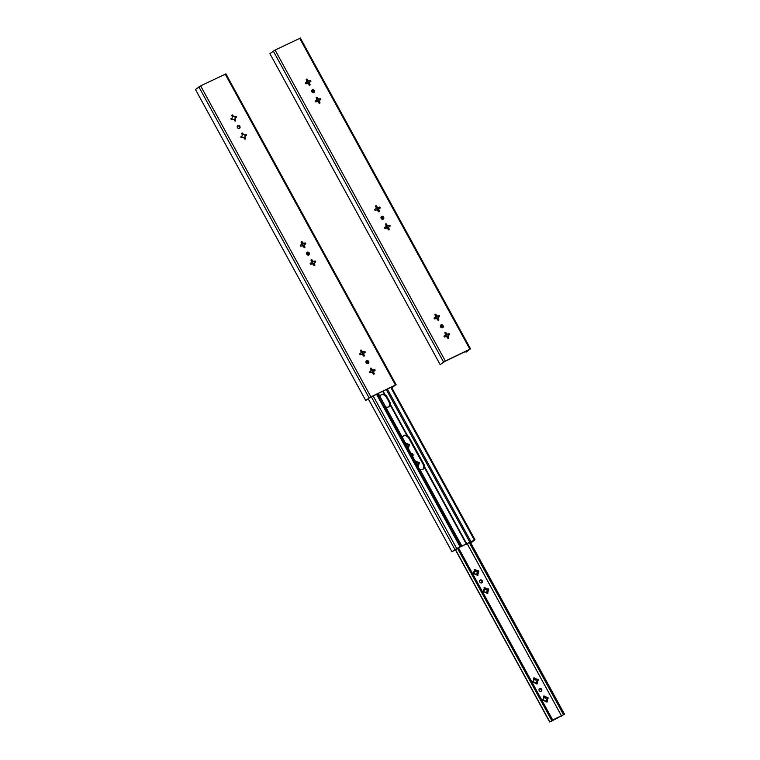 <?xml version="1.0" encoding="UTF-8"?>
<svg xmlns="http://www.w3.org/2000/svg" width="760" height="760" viewBox="0 0 760 760"><rect width="100%" height="100%" fill="white"/><g stroke="black" fill="none" stroke-linecap="round" stroke-linejoin="round"><path stroke-width="1.14" d="M245.1 136.059L246.088 135.584A0.646 0.551 52.9 0 0 245.47 134.453L244.483 134.928A1.653 1.415 52.9 0 0 243.399 134.491L242.791 133.389A0.646 0.551 52.9 0 0 241.784 133.864L242.392 134.976A1.653 1.415 52.9 0 0 242.136 136.059L241.148 136.534A0.646 0.551 52.9 0 0 241.775 137.665L242.754 137.189A1.653 1.415 52.9 0 0 243.846 137.626L244.444 138.738A0.646 0.551 52.9 0 0 245.451 138.254L244.844 137.142A1.653 1.415 52.9 0 0 245.1 136.059L244.948 136.182A1.653 1.415 -127.1 0 1 244.682 137.266L244.844 137.142M237.899 125.609A1.615 1.387 52.9 0 0 237.566 127.851A1.615 1.387 52.9 0 0 239.846 126.293A1.615 1.387 52.9 0 0 237.899 125.609M366.615 360.705A1.615 1.387 -127.1 0 1 368.362 363.413A1.615 1.387 -127.1 0 1 366.405 360.829A1.615 1.387 -127.1 0 1 366.615 360.705M225.73 73.977L200.63 85.87L195.453 89.471L365.712 400.444L370.348 397.252L394.905 385.443L391.818 387.818M391.846 387.875L395.438 385.035L370.889 396.853L365.712 400.444M373.815 371.165L374.803 370.69A0.646 0.551 52.9 0 0 374.186 369.559L373.198 370.034A1.653 1.415 52.9 0 0 372.115 369.597L371.507 368.486A0.646 0.551 52.9 0 0 370.5 368.97L371.108 370.082A1.653 1.415 52.9 0 0 370.851 371.165L369.863 371.64A0.646 0.551 52.9 0 0 370.481 372.77L371.469 372.295A1.653 1.415 52.9 0 0 372.562 372.733L373.16 373.834A0.646 0.551 52.9 0 0 374.167 373.359L373.559 372.248A1.653 1.415 52.9 0 0 373.815 371.165L373.663 371.288A1.653 1.415 -127.1 0 1 373.397 372.372L373.635 373.758L374.167 373.359M363.916 353.077L364.904 352.602A0.646 0.551 52.9 0 0 364.277 351.471L363.299 351.947A1.653 1.415 52.9 0 0 362.206 351.51L361.599 350.408A0.646 0.551 52.9 0 0 360.601 350.882L361.209 351.994A1.653 1.415 52.9 0 0 360.943 353.077L359.964 353.552A0.646 0.551 52.9 0 0 360.582 354.683L361.57 354.207A1.653 1.415 52.9 0 0 362.653 354.644L363.261 355.756A0.646 0.551 52.9 0 0 364.268 355.272L363.66 354.16A1.653 1.415 52.9 0 0 363.916 353.077L363.755 353.2A1.653 1.415 -127.1 0 1 363.498 354.284L363.66 354.16M307.202 252.197A1.615 1.387 52.9 0 0 306.869 254.448A1.615 1.387 52.9 0 0 309.159 252.89A1.615 1.387 52.9 0 0 307.202 252.197M314.412 262.656L315.39 262.181A0.646 0.551 52.9 0 0 314.773 261.05L313.794 261.526A1.653 1.415 52.9 0 0 312.702 261.088L312.094 259.977A0.646 0.551 52.9 0 0 311.096 260.462L311.695 261.573A1.653 1.415 52.9 0 0 311.438 262.656L310.46 263.131A0.646 0.551 52.9 0 0 311.077 264.262L312.065 263.786A1.653 1.415 52.9 0 0 313.148 264.224L313.756 265.326A0.646 0.551 52.9 0 0 314.763 264.851L314.155 263.739A1.653 1.415 52.9 0 0 314.412 262.656L314.25 262.779A1.653 1.415 -127.1 0 1 313.994 263.863L314.079 264.974L311.724 260.661M304.513 244.568L305.491 244.093A0.646 0.551 52.9 0 0 304.874 242.962L303.895 243.438A1.653 1.415 52.9 0 0 302.803 243L302.195 241.898A0.646 0.551 52.9 0 0 301.188 242.373L301.796 243.485A1.653 1.415 52.9 0 0 301.54 244.568L300.561 245.043A0.646 0.551 52.9 0 0 301.178 246.173L302.157 245.698A1.653 1.415 52.9 0 0 303.249 246.135L303.858 247.247A0.646 0.551 52.9 0 0 304.865 246.762L304.256 245.651A1.653 1.415 52.9 0 0 304.513 244.568L304.351 244.691A1.653 1.415 -127.1 0 1 304.095 245.774L304.323 247.161L304.865 246.762M236.189 117.505L235.201 117.98A1.653 1.415 -127.1 0 1 234.945 119.063L235.552 120.165A0.646 0.551 -127.1 0 1 234.545 120.65L233.938 119.538A1.653 1.415 -127.1 0 1 232.855 119.111L231.866 119.576A0.646 0.551 -127.1 0 1 231.249 118.446L232.237 117.971A1.653 1.415 -127.1 0 1 232.493 116.888L231.885 115.786A0.646 0.551 -127.1 0 1 232.883 115.302L233.491 116.413A1.653 1.415 -127.1 0 1 234.583 116.84L235.562 116.375A0.646 0.551 -127.1 0 1 236.189 117.505M370.424 368.524A0.646 0.551 52.9 0 1 370.965 368.894L371.953 369.721A1.653 1.415 -127.1 0 1 373.036 370.158L374.186 369.559M244.995 139.108A0.646 0.551 52.9 0 0 244.919 138.652L244.682 137.266M245.793 135.726A0.646 0.551 52.9 0 0 244.929 134.862L244.483 134.928M244.321 135.052A1.653 1.415 -127.1 0 0 243.238 134.615L242.25 133.788A0.646 0.551 52.9 0 0 241.708 133.418M239.343 128.468A1.615 1.387 52.9 0 0 237.452 125.97M366.168 361.076A1.615 1.387 -127.1 0 1 368.058 363.574M374.509 370.832A0.646 0.551 52.9 0 0 373.644 369.968M364.61 352.744A0.646 0.551 52.9 0 0 363.745 351.88L363.299 351.947M363.137 352.07A1.653 1.415 -127.1 0 0 362.045 351.633L361.066 350.806A0.646 0.551 52.9 0 0 360.525 350.436M363.812 356.126A0.646 0.551 52.9 0 0 363.736 355.68L363.498 354.284M307.24 252.481L308.655 255.065A1.615 1.387 52.9 0 0 306.764 252.567M314.308 265.705A0.646 0.551 52.9 0 0 314.231 265.249L314.079 264.974M315.106 262.323A0.646 0.551 52.9 0 0 314.241 261.459L313.794 261.526M313.633 261.649A1.653 1.415 -127.1 0 0 312.541 261.212L311.562 260.385A0.646 0.551 52.9 0 0 311.02 260.015M305.197 244.235A0.646 0.551 52.9 0 0 304.342 243.371L303.895 243.438M304.171 246.876L301.663 242.298A0.646 0.551 52.9 0 0 301.112 241.927M235.201 117.98L235.039 118.094A1.653 1.415 -127.1 0 1 234.783 119.177L235.02 120.574A0.646 0.551 -127.1 0 1 235.096 121.02M231.809 115.33A0.646 0.551 -127.1 0 1 232.351 115.701L233.329 116.527A1.653 1.415 -127.1 0 1 234.422 116.964L235.03 116.774A0.646 0.551 -127.1 0 1 235.894 117.648M230.954 118.731L232.237 117.971M240.863 136.819L242.136 136.059M369.578 371.925L370.851 371.165M359.67 353.837L360.943 353.077M310.166 263.416L311.438 262.656M300.267 245.328L301.54 244.568M301.815 242.573L302.642 243.124A1.653 1.415 -127.1 0 1 303.734 243.561M384.437 394.497L386.222 395.418L390.25 402.772L390.07 404.785A3.885 3.316 -127.1 0 1 388.949 406.619A3.885 3.316 -127.1 0 1 385.671 406.894L380.048 396.615A3.885 3.316 -127.1 0 1 381.168 394.782A3.885 3.316 -127.1 0 1 384.437 394.497L382.698 391.315M373.407 372.457L373.397 374.091M372.989 372.77L370.719 368.619M367.973 363.603L366.538 360.99M363.822 356.022L360.82 350.541M391.438 387.115L475.019 539.781L471.894 542.193L473.793 540.436L459.562 547.276L451.972 551.779L368.229 398.82M424.013 464.445L423.424 464.892L423.757 467.695A3.885 3.316 -127.1 0 1 422.883 469.309M423.424 464.892L408.576 437.769L406.372 435.936A3.885 3.316 -127.1 0 0 403.38 436.022M389.794 401.945L389.205 402.382L389.538 405.184A3.885 3.316 -127.1 0 1 388.664 406.809M389.205 402.382L386.108 396.739L383.904 394.905A3.885 3.316 -127.1 0 0 380.912 394.991M475.019 539.781L456.712 548.511L451.972 551.779M419.339 468.996L402.505 437.646A3.885 3.316 -127.1 0 1 403.636 435.803A3.885 3.316 -127.1 0 1 406.904 435.527L408.69 436.449L424.469 465.272L424.289 467.286A3.885 3.316 -127.1 0 1 423.168 469.129A3.885 3.316 -127.1 0 1 419.89 469.404L461.728 546.431M311.087 262.884A1.615 1.387 -127.1 0 1 311.657 263.986M310.479 263.235A1.615 1.387 -127.1 0 1 311.096 264.252M373.512 372.2L372.162 369.731M368.324 362.719L367.536 361.294M363.613 354.113L362.263 351.652M470.896 542.668L470.526 542.003M537.111 682.708L537.32 683.097A0.646 0.551 -127.1 0 1 536.322 683.582L536.104 683.183A2.422 2.071 52.9 0 1 533.995 682.347L533.644 682.508A0.646 0.551 -127.1 0 1 533.026 681.378L533.378 681.207A2.422 2.071 52.9 0 1 533.871 679.117L533.653 678.718A0.646 0.551 -127.1 0 1 534.66 678.233L534.878 678.632A2.422 2.071 52.9 0 1 536.987 679.478L537.339 679.307A0.646 0.551 -127.1 0 1 537.957 680.438L537.605 680.608A2.422 2.071 52.9 0 1 537.111 682.708L536.399 682.233A1.653 1.415 52.9 0 0 536.655 681.15L536.436 681.311A1.653 1.415 -127.1 0 1 536.18 682.394L536.788 683.506A0.646 0.551 -127.1 0 1 536.864 683.952M533.577 678.262A0.646 0.551 -127.1 0 1 534.128 678.642L534.736 679.744A1.653 1.415 -127.1 0 1 535.819 680.181L536.807 679.706A0.646 0.551 -127.1 0 1 537.662 680.58M532.779 681.644L533.378 681.207M404.918 443.004A0.646 0.551 -127.1 0 1 405.945 443.127L406.163 443.526A2.422 2.071 52.9 0 1 408.272 444.372L408.623 444.201A0.646 0.551 -127.1 0 1 409.241 445.331L408.889 445.502A2.422 2.071 52.9 0 1 408.395 447.602L407.683 447.127A1.653 1.415 52.9 0 0 407.94 446.044L407.721 446.205A1.653 1.415 -127.1 0 1 407.464 447.298L408.072 448.4A0.646 0.551 -127.1 0 1 408.148 448.856M405.023 443.194A0.646 0.551 -127.1 0 1 405.412 443.536L406.02 444.647A1.653 1.415 -127.1 0 1 407.103 445.075L408.091 444.609A0.646 0.551 -127.1 0 1 408.947 445.474M410.79 453.729A1.615 1.387 -127.1 0 1 412.404 456.304M479.816 580.393A1.615 1.387 -127.1 0 1 481.716 582.892M477.698 574.199L477.916 574.589A0.646 0.551 -127.1 0 1 476.909 575.073L476.7 574.674A2.422 2.071 52.9 0 1 474.591 573.838L474.23 574A0.646 0.551 -127.1 0 1 473.613 572.869L473.964 572.698A2.422 2.071 52.9 0 1 474.468 570.608L474.249 570.209A0.646 0.551 -127.1 0 1 475.256 569.725L475.465 570.123A2.422 2.071 52.9 0 1 477.584 570.969L477.935 570.798A0.646 0.551 -127.1 0 1 478.553 571.928L478.202 572.1A2.422 2.071 52.9 0 1 477.698 574.199L476.995 573.724A1.653 1.415 52.9 0 0 477.251 572.641L477.033 572.803A1.653 1.415 -127.1 0 1 476.776 573.885L477.384 574.997A0.646 0.551 -127.1 0 1 477.46 575.443M474.173 569.753A0.646 0.551 -127.1 0 1 474.715 570.133L475.323 571.235A1.653 1.415 -127.1 0 1 476.416 571.672L477.394 571.197A0.646 0.551 -127.1 0 1 478.258 572.071M473.375 573.135L473.964 572.698M487.597 592.278L487.815 592.677A0.646 0.551 -127.1 0 1 486.818 593.161L486.6 592.762A2.422 2.071 52.9 0 1 484.49 591.917L484.139 592.087A0.646 0.551 -127.1 0 1 483.512 590.957L483.873 590.786A2.422 2.071 52.9 0 1 484.367 588.686L484.148 588.297A0.646 0.551 -127.1 0 1 485.155 587.812L485.374 588.202A2.422 2.071 52.9 0 1 487.483 589.047L487.834 588.876A0.646 0.551 -127.1 0 1 488.452 590.017L488.1 590.178A2.422 2.071 52.9 0 1 487.597 592.278L486.894 591.812A1.653 1.415 52.9 0 0 487.15 590.729L486.932 590.89A1.653 1.415 -127.1 0 1 486.675 591.973L487.283 593.085A0.646 0.551 -127.1 0 1 487.359 593.531M484.072 587.841A0.646 0.551 -127.1 0 1 484.623 588.211L485.222 589.323A1.653 1.415 -127.1 0 1 486.315 589.76L487.303 589.285A0.646 0.551 -127.1 0 1 488.157 590.149M483.274 591.223L483.873 590.786M546.886 697.556L545.936 698.107A1.653 1.415 52.9 0 0 544.853 697.67L544.778 696.711A2.422 2.071 52.9 0 1 546.886 697.556L547.238 697.385A0.646 0.551 -127.1 0 1 547.856 698.525L547.504 698.687A2.422 2.071 52.9 0 1 547.01 700.786L546.297 700.321A1.653 1.415 52.9 0 0 546.554 699.238L546.345 699.399A1.653 1.415 -127.1 0 1 546.089 700.482L546.687 701.594A0.646 0.551 -127.1 0 1 546.763 702.04M543.476 696.35A0.646 0.551 -127.1 0 1 544.027 696.72L544.635 697.832A1.653 1.415 -127.1 0 1 545.718 698.269L546.706 697.794A0.646 0.551 -127.1 0 1 547.57 698.658M542.678 699.732L543.59 699.238L542.773 699.58M414.817 461.092A0.646 0.551 -127.1 0 1 415.844 461.215L416.062 461.615A2.422 2.071 52.9 0 1 418.171 462.46L418.522 462.289A0.646 0.551 -127.1 0 1 419.14 463.419L418.788 463.59A2.422 2.071 52.9 0 1 418.294 465.69L417.582 465.215A1.653 1.415 52.9 0 0 417.848 464.132L417.63 464.293A1.653 1.415 -127.1 0 1 417.373 465.376L417.971 466.488A0.646 0.551 -127.1 0 1 418.057 466.934M414.922 461.282A0.646 0.551 -127.1 0 1 415.312 461.624L415.919 462.726A1.653 1.415 -127.1 0 1 417.002 463.163L417.99 462.688A0.646 0.551 -127.1 0 1 418.855 463.562M458.451 547.817L552.7 719.948L550.288 721.781L564.547 714.248L470.307 542.117M541.12 691.4A1.615 1.387 52.9 0 0 539.23 688.902M408.395 447.602L408.604 448.001A0.646 0.551 -127.1 0 1 408.12 448.846M410.713 453.587A1.615 1.387 -127.1 0 1 412.699 456.133A1.615 1.387 -127.1 0 1 412.224 456.351M480.263 580.032A1.615 1.387 -127.1 0 1 482.011 582.73A1.615 1.387 -127.1 0 1 480.054 580.156A1.615 1.387 -127.1 0 1 480.263 580.032M547.01 700.786L547.228 701.186A0.646 0.551 -127.1 0 1 546.221 701.67L546.003 701.271A2.422 2.071 52.9 0 1 543.894 700.425L543.542 700.596A0.646 0.551 -127.1 0 1 542.925 699.466M544.778 696.711L544.559 696.322A0.646 0.551 -127.1 0 0 543.561 696.806L543.77 697.195A2.422 2.071 52.9 0 0 543.276 699.295M418.294 465.69L418.513 466.079A0.646 0.551 -127.1 0 1 418.019 466.934M552.7 719.948L563.54 714.732L469.338 542.668M539.667 688.541A1.615 1.387 52.9 0 0 539.334 690.783A1.615 1.387 52.9 0 0 541.623 689.234A1.615 1.387 52.9 0 0 539.667 688.541M533.995 682.347L534.308 682.281A1.653 1.415 52.9 0 0 535.392 682.717L536.104 683.183M474.591 573.838L474.895 573.771A1.653 1.415 52.9 0 0 475.988 574.208L476.7 574.674M487.15 590.729L488.1 590.178M474.468 570.608L474.534 571.558A1.653 1.415 52.9 0 0 474.278 572.641M484.49 591.917L484.804 591.859A1.653 1.415 52.9 0 0 485.887 592.287L486.6 592.762M484.367 588.686L484.443 589.636A1.653 1.415 52.9 0 0 484.177 590.729M543.894 700.425L544.207 700.369A1.653 1.415 52.9 0 0 545.3 700.806L546.003 701.271M546.554 699.238L547.504 698.687M536.987 679.478L536.038 680.019A1.653 1.415 52.9 0 0 534.945 679.582L534.878 678.632M417.848 464.132L418.788 463.59M551.693 720.433L457.453 548.292M467.315 543.837L561.659 716.158L467.276 543.856M563.54 714.732L564.547 714.248M418.171 462.46L417.221 463.001A1.653 1.415 52.9 0 0 416.138 462.565L415.919 462.726M416.138 462.565L416.062 461.615M543.77 697.195L543.846 698.145A1.653 1.415 52.9 0 0 543.59 699.238M487.483 589.047L486.533 589.589A1.653 1.415 52.9 0 0 485.44 589.161L485.222 589.323M485.44 589.161L485.374 588.202M477.584 570.969L476.634 571.51A1.653 1.415 52.9 0 0 475.541 571.073L475.323 571.235M475.541 571.073L475.465 570.123M477.251 572.641L478.202 572.1M408.272 444.372L407.322 444.913A1.653 1.415 52.9 0 0 406.229 444.476L406.02 444.647M406.229 444.476L406.163 443.526M407.94 446.044L408.889 445.502M533.871 679.117L533.947 680.067A1.653 1.415 52.9 0 0 533.691 681.15M536.655 681.15L537.605 680.608M319.561 100.244L320.54 99.778A0.646 0.551 52.9 0 0 319.922 98.648L318.934 99.113A1.653 1.415 52.9 0 0 317.851 98.677L317.243 97.574A0.646 0.551 52.9 0 0 316.236 98.059L316.844 99.161A1.653 1.415 52.9 0 0 316.587 100.244L315.599 100.719A0.646 0.551 52.9 0 0 316.226 101.849L317.205 101.374A1.653 1.415 52.9 0 0 318.298 101.811L318.905 102.923A0.646 0.551 52.9 0 0 319.903 102.438L319.295 101.327A1.653 1.415 52.9 0 0 319.561 100.244L319.399 100.368A1.653 1.415 -127.1 0 1 319.143 101.451L319.295 101.327M312.351 89.794A1.615 1.387 52.9 0 0 312.018 92.036A1.615 1.387 52.9 0 0 314.308 90.487A1.615 1.387 52.9 0 0 312.351 89.794M441.066 324.9A1.615 1.387 -127.1 0 1 442.814 327.598A1.615 1.387 -127.1 0 1 440.857 325.023A1.615 1.387 -127.1 0 1 441.066 324.9M300.181 38.161L275.082 50.065L269.904 53.656L440.163 364.638L444.799 361.437L469.357 349.628L466.022 352.194L465.604 351.433M466.022 352.194L469.889 349.22L445.341 361.038L440.163 364.638M448.276 335.35L449.255 334.875A0.646 0.551 52.9 0 0 448.637 333.744L447.649 334.219A1.653 1.415 52.9 0 0 446.566 333.783L445.958 332.68A0.646 0.551 52.9 0 0 444.952 333.155L445.559 334.267A1.653 1.415 52.9 0 0 445.303 335.35L444.315 335.825A0.646 0.551 52.9 0 0 444.942 336.955L445.92 336.481A1.653 1.415 52.9 0 0 447.013 336.917L447.621 338.029A0.646 0.551 52.9 0 0 448.618 337.544L448.01 336.433A1.653 1.415 52.9 0 0 448.276 335.35L448.115 335.474A1.653 1.415 -127.1 0 1 447.858 336.556L447.934 337.677L445.578 333.365M438.368 317.262L439.356 316.797A0.646 0.551 52.9 0 0 438.738 315.666L437.75 316.131A1.653 1.415 52.9 0 0 436.658 315.704L436.059 314.592A0.646 0.551 52.9 0 0 435.052 315.077L435.66 316.179A1.653 1.415 52.9 0 0 435.404 317.262L434.416 317.737A0.646 0.551 52.9 0 0 435.034 318.867L436.022 318.402A1.653 1.415 52.9 0 0 437.114 318.829L437.712 319.941A0.646 0.551 52.9 0 0 438.719 319.456L438.111 318.354A1.653 1.415 52.9 0 0 438.368 317.262L438.206 317.385A1.653 1.415 -127.1 0 1 437.95 318.469L438.111 318.354M381.653 216.391A1.615 1.387 52.9 0 0 381.33 218.633A1.615 1.387 52.9 0 0 383.61 217.075A1.615 1.387 52.9 0 0 381.653 216.391M388.863 226.841L389.851 226.366A0.646 0.551 52.9 0 0 389.224 225.236L388.246 225.71A1.653 1.415 52.9 0 0 387.153 225.273L386.545 224.171A0.646 0.551 52.9 0 0 385.548 224.646L386.156 225.758A1.653 1.415 52.9 0 0 385.899 226.841L384.911 227.316A0.646 0.551 52.9 0 0 385.529 228.446L386.517 227.971A1.653 1.415 52.9 0 0 387.6 228.409L388.208 229.52A0.646 0.551 52.9 0 0 389.215 229.035L388.607 227.924A1.653 1.415 52.9 0 0 388.863 226.841L388.702 226.964A1.653 1.415 -127.1 0 1 388.445 228.048L388.683 229.434L389.215 229.035M378.964 208.753L379.943 208.287A0.646 0.551 52.9 0 0 379.325 207.157L378.347 207.623A1.653 1.415 52.9 0 0 377.255 207.185L376.647 206.083A0.646 0.551 52.9 0 0 375.649 206.568L376.248 207.67A1.653 1.415 52.9 0 0 375.991 208.753L375.012 209.228A0.646 0.551 52.9 0 0 375.63 210.358L376.618 209.883A1.653 1.415 52.9 0 0 377.701 210.32L378.309 211.432A0.646 0.551 52.9 0 0 379.316 210.947L378.708 209.845A1.653 1.415 52.9 0 0 378.964 208.753L378.803 208.876A1.653 1.415 -127.1 0 1 378.546 209.959L378.774 211.356L379.316 210.947M310.64 81.69L309.652 82.165A1.653 1.415 -127.1 0 1 309.396 83.248L310.004 84.35A0.646 0.551 -127.1 0 1 308.997 84.835L308.398 83.733A1.653 1.415 -127.1 0 1 307.306 83.296L306.318 83.771A0.646 0.551 -127.1 0 1 305.7 82.631L306.688 82.165A1.653 1.415 -127.1 0 1 306.945 81.082L306.337 79.971A0.646 0.551 -127.1 0 1 307.344 79.486L307.942 80.598A1.653 1.415 -127.1 0 1 309.035 81.035L310.023 80.56A0.646 0.551 -127.1 0 1 310.64 81.69M444.875 332.709A0.646 0.551 52.9 0 1 445.426 333.079L446.405 333.906A1.653 1.415 -127.1 0 1 447.488 334.343L448.637 333.744M319.447 103.293A0.646 0.551 52.9 0 0 319.371 102.847L316.863 98.258M320.245 99.921A0.646 0.551 52.9 0 0 319.39 99.047L318.934 99.113M318.772 99.237A1.653 1.415 -127.1 0 0 317.69 98.8L316.711 97.973A0.646 0.551 52.9 0 0 316.16 97.603M312.388 90.07L313.804 92.663A1.615 1.387 52.9 0 0 311.904 90.155M442.006 327.845L440.61 325.28A1.615 1.387 -127.1 0 1 442.519 327.76L441.104 325.175M448.162 338.399A0.646 0.551 52.9 0 0 448.087 337.944L447.934 337.677M448.96 335.017A0.646 0.551 52.9 0 0 448.105 334.153M439.061 316.939A0.646 0.551 52.9 0 0 438.197 316.065L437.75 316.131M438.263 320.312A0.646 0.551 52.9 0 0 438.188 319.865L435.518 314.991A0.646 0.551 52.9 0 0 434.976 314.621M381.691 216.666L383.106 219.25A1.615 1.387 52.9 0 0 381.216 216.752M389.557 226.508A0.646 0.551 52.9 0 0 388.692 225.644L388.246 225.71M388.531 229.149L386.013 224.57A0.646 0.551 52.9 0 0 385.472 224.2M379.658 208.43A0.646 0.551 52.9 0 0 378.793 207.556L378.347 207.623M378.185 207.746A1.653 1.415 -127.1 0 0 377.093 207.309L376.115 206.482A0.646 0.551 52.9 0 0 375.563 206.112M309.652 82.165L309.491 82.289A1.653 1.415 -127.1 0 1 309.234 83.372L309.472 84.759A0.646 0.551 -127.1 0 1 309.548 85.206M306.261 79.524A0.646 0.551 -127.1 0 1 306.802 79.895L307.791 80.721A1.653 1.415 -127.1 0 1 308.873 81.149L309.481 80.959A0.646 0.551 -127.1 0 1 310.346 81.833M305.416 82.925L306.688 82.165M319.143 101.451L319.219 102.572M315.315 101.004L316.587 100.244M444.03 336.11L445.303 335.35M437.95 318.469L438.035 319.589M434.131 318.022L435.404 317.262M435.67 315.267L436.506 315.818A1.653 1.415 -127.1 0 1 437.589 316.255M386.166 224.846L386.992 225.397A1.653 1.415 -127.1 0 1 388.084 225.834M384.617 227.601L385.899 226.841M374.718 209.513L375.991 208.753M378.869 211.698L375.592 206.435M378.651 209.788L377.302 207.328M461.69 353.315L462.688 352.839M446.3 360.715L459.154 354.54M374.727 209.722A0.646 0.551 -127.1 0 1 375.221 210.377M447.308 360.24L458.156 355.015M370.889 396.853L200.63 85.87M395.438 385.035L225.188 74.062M244.929 134.862L245.47 134.453M244.919 138.652L245.451 138.254M235.02 120.574L235.552 120.165M242.25 133.788L242.791 133.389M235.03 116.774L235.562 116.375M232.351 115.701L232.883 115.302M369.113 397.869L198.864 86.896M370.965 368.894L371.507 368.486M301.663 242.298L302.195 241.898M304.342 243.371L304.874 242.962M314.231 265.249L314.763 264.851M311.562 260.385L312.094 259.977M314.241 261.459L314.773 261.05M363.736 355.68L364.268 355.272M361.066 350.806L361.599 350.408M363.745 351.88L364.277 351.471M385.149 394.791L383.135 391.106M380.057 397.242L378.034 393.556M460.788 546.601L377.216 393.946M402.515 438.273L385.12 406.486M313.11 264.224L311.676 261.601M308.151 255.151L306.745 252.586M303.212 246.135L301.777 243.513M380.048 396.615L378.299 393.433M462.004 546.326L419.89 469.404M386.697 396.292L386.108 396.739M409.165 437.323L408.576 437.769M406.904 435.527L390.07 404.785M407.616 435.822L390.212 404.035M466.83 543.98L424.441 466.545M469.87 542.231L386.289 389.585M466.402 544.207L424.289 467.286M470.934 541.661L387.391 389.053M402.505 437.646L385.671 406.894M454.945 549.528L371.317 396.786M456.712 548.511L373.16 395.903M460.104 546.877L376.551 394.269M474.325 540.037L390.783 387.429M477.916 574.589L477.384 574.997M487.815 592.677L487.283 593.085M547.228 701.186L546.687 701.594M418.513 466.079L417.971 466.488M549.812 721.857L455.42 549.442M415.844 461.215L415.312 461.624M418.522 462.289L417.99 462.688M544.559 696.322L544.027 696.72M547.238 697.385L546.706 697.794M485.155 587.812L484.623 588.211M487.834 588.876L487.303 589.285M475.256 569.725L474.715 570.133M477.935 570.798L477.394 571.197M405.945 443.127L405.412 443.536M408.623 444.201L408.091 444.609M408.604 448.001L408.072 448.4M534.66 678.233L534.128 678.642M537.339 679.307L536.807 679.706M537.32 683.097L536.788 683.506M445.341 361.038L275.082 50.065M469.889 349.22L299.639 38.247M319.39 99.047L319.922 98.648M319.371 102.847L319.903 102.438M309.472 84.759L310.004 84.35M316.711 97.973L317.243 97.574M309.481 80.959L310.023 80.56M306.802 79.895L307.344 79.486M443.574 362.055L273.315 51.081M445.426 333.079L445.958 332.68M448.087 337.944L448.618 337.544M376.115 206.482L376.647 206.083M378.793 207.556L379.325 207.157M386.013 224.57L386.545 224.171M388.692 225.644L389.224 225.236M438.188 319.865L438.719 319.456M435.518 314.991L436.059 314.592M438.197 316.065L438.738 315.666M318.26 101.811L316.825 99.189M313.291 92.739L311.894 90.184M308.36 83.733L306.926 81.111M309.32 84.474L306.964 80.17M387.572 228.409L386.127 225.786M382.603 219.336L381.197 216.771M446.975 336.917L445.541 334.295M437.076 318.829L435.641 316.207M225.881 73.815L396.131 384.788M455.269 549.556L549.67 722M300.333 38L470.582 348.973"/></g></svg>
